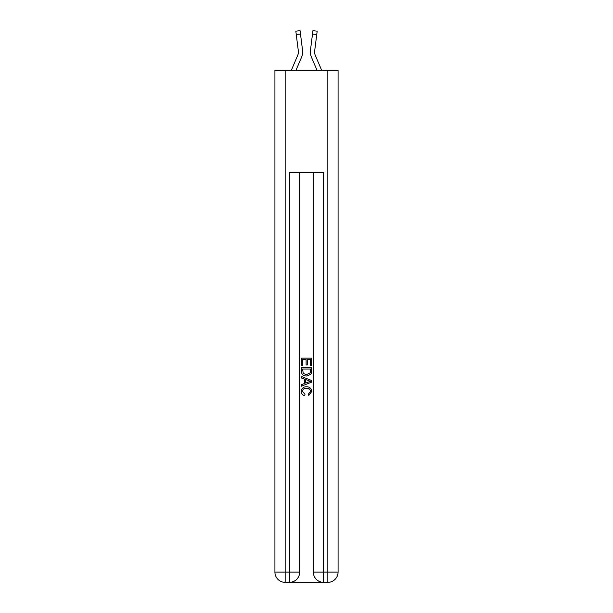 <?xml version="1.0" encoding="UTF-8"?>
<svg xmlns="http://www.w3.org/2000/svg" width="613" height="613" viewBox="0 0 613 613"><rect width="100%" height="100%" fill="white"/><g stroke="black" fill="none" stroke-linecap="round" stroke-linejoin="round"><path stroke-width="0.92" d="M295.995 70.25L301.634 57.001A12.804 12.804 -22.4 0 0 302.561 50.381L300.493 34.037L296.263 34.573L295.834 31.186L300.064 30.65L300.493 34.037M291.359 70.25L297.711 55.331A8.536 8.536 -32.8 0 0 298.393 52.005A8.536 8.536 -22.4 0 1 297.711 55.331A8.536 8.536 -22.4 0 0 298.393 52.005A8.536 8.536 -22.4 0 1 297.711 55.331A8.536 8.536 -22.4 0 0 298.393 52.005A8.536 8.536 -22.4 0 1 297.711 55.331A8.536 8.536 -22.4 0 0 298.393 52.005A8.536 8.536 -22.4 0 1 297.711 55.331A8.536 8.536 -22.4 0 0 298.393 52.005A8.536 8.536 -22.4 0 1 297.711 55.331A8.536 8.536 -22.4 0 0 298.393 52.005A8.536 8.536 -22.4 0 1 297.711 55.331A8.536 8.536 -22.4 0 0 298.393 52.005A8.536 8.536 -22.4 0 1 297.711 55.331A8.536 8.536 -22.4 0 0 298.393 52.005A8.536 8.536 -22.4 0 1 297.711 55.331A8.536 8.536 -22.4 0 0 298.393 52.005A8.536 8.536 -22.4 0 1 297.711 55.331A8.536 8.536 -22.4 0 0 298.393 52.005A8.536 8.536 -22.4 0 1 297.711 55.331A8.536 8.536 -22.4 0 0 298.393 52.005A8.536 8.536 -22.4 0 1 297.711 55.331A8.536 8.536 -22.4 0 0 298.324 50.917L296.263 34.573M302.646 52.611L302.661 51.982L302.646 52.611M302.493 49.868L302.561 50.381M321.641 70.25L315.289 55.331A8.536 8.536 32.8 0 1 314.607 52.005A8.536 8.536 22.4 0 0 315.289 55.331A8.536 8.536 22.4 0 1 314.607 52.005A8.536 8.536 22.4 0 0 315.289 55.331A8.536 8.536 22.4 0 1 314.607 52.005A8.536 8.536 22.4 0 0 315.289 55.331A8.536 8.536 22.4 0 1 314.607 52.005A8.536 8.536 22.4 0 0 315.289 55.331A8.536 8.536 22.4 0 1 314.607 52.005A8.536 8.536 22.4 0 0 315.289 55.331A8.536 8.536 22.4 0 1 314.607 52.005A8.536 8.536 22.4 0 0 315.289 55.331A8.536 8.536 22.4 0 1 314.607 52.005A8.536 8.536 22.4 0 0 315.289 55.331A8.536 8.536 22.4 0 1 314.607 52.005A8.536 8.536 22.4 0 0 315.289 55.331A8.536 8.536 22.4 0 1 314.607 52.005A8.536 8.536 22.4 0 0 315.289 55.331A8.536 8.536 22.4 0 1 314.607 52.005A8.536 8.536 22.4 0 0 315.289 55.331A8.536 8.536 22.4 0 1 314.607 52.005A8.536 8.536 22.4 0 0 315.289 55.331A8.536 8.536 22.4 0 1 314.676 50.917L316.737 34.573L312.507 34.037L312.936 30.65L317.166 31.186L316.737 34.573M317.005 70.25L311.366 57.001A12.804 12.804 22.4 0 1 310.439 50.381L312.507 34.037M314.615 52.404L314.676 50.917L314.615 52.404M290.202 582.35L322.798 582.35M285.16 70.25L285.16 572.105L274.923 572.105L274.923 70.25L338.077 70.25L338.077 572.105L327.84 572.105L327.84 70.25M323.572 582.35L323.572 572.105L313.327 572.105A10.245 10.245 0 0 0 323.572 582.35L327.84 582.35L327.84 572.105L323.572 572.105L323.572 172.674L289.428 172.674L289.428 572.105L285.16 572.105L285.16 582.35L289.428 582.35A10.245 10.245 0 0 0 299.673 572.105L289.428 572.105L289.428 582.35M299.673 172.674L299.673 572.105M313.327 572.105L313.327 172.674M327.84 582.35A10.245 10.245 0 0 0 338.077 572.105M274.923 572.105A10.245 10.245 0 0 0 285.16 582.35M301.381 365.624L301.381 358.145L311.619 358.145L311.619 365.363L310.439 365.363L310.439 359.586L307.289 359.586L307.289 364.973L306.109 364.973L306.109 359.586L302.561 359.586L302.561 365.624L301.381 365.624M301.381 371.263L301.381 367.601L311.619 367.601L311.473 372.911L310.737 374.397L306.554 375.999C303.282 376.014 301.558 374.436 301.381 371.263M302.561 369.041L303.282 373.57L306.577 374.558L310.232 372.811L310.439 369.041L302.561 369.041M301.381 377.968L301.381 376.436L311.619 380.504L311.619 382.137L301.381 386.198L301.381 384.665L304.531 383.5L304.531 379.133L301.381 377.968M308.546 380.619L305.711 379.57L305.711 383.064L310.439 381.317L308.546 380.619M302.431 391.378L304.99 394.251L304.661 395.699C302.485 395.132 301.351 393.738 301.251 391.515C301.527 388.366 303.297 386.788 306.577 386.765C309.726 386.834 311.45 388.404 311.749 391.485L308.776 395.431L308.469 393.99L310.569 391.416C310.27 389.201 308.937 388.136 306.584 388.213C304.186 388.09 302.799 389.14 302.431 391.378M298.385 52.404L298.324 50.917L298.385 52.404M310.354 52.611L310.339 51.982M310.439 50.381L310.507 49.868M295.834 31.186L300.064 30.65M312.936 30.65L317.166 31.186"/></g></svg>

